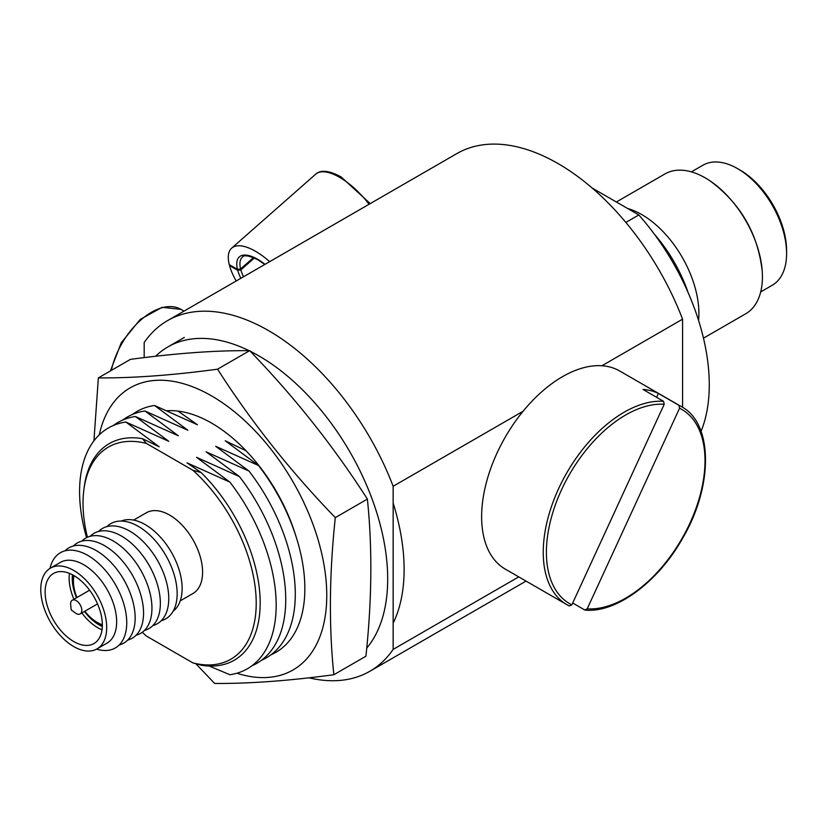 <?xml version="1.0" encoding="UTF-8"?>
<svg xmlns="http://www.w3.org/2000/svg" width="828" height="828" viewBox="0 0 828 828"><rect width="100%" height="100%" fill="white"/><g stroke="black" fill="none" stroke-linecap="round" stroke-linejoin="round"><path stroke-width="1.24" d="M97.745 604.409A11.437 6.603 60 0 1 97.362 604.202A11.437 6.603 60 0 1 97.197 604.109M89.279 590.395A11.437 6.603 60 0 1 89.289 589.764M102.341 624.788A33.865 19.551 60 0 1 97.362 622.511L100.167 624.136A37.819 21.838 60 0 0 102.341 625.285M76.942 597.516A33.865 19.551 60 0 1 73.423 581.039L73.423 577.809A37.819 21.838 60 0 1 73.506 575.346M102.31 626.496A37.819 21.838 60 0 1 98.977 624.819A37.819 21.838 60 0 1 84.446 611.468M76.528 597.754A37.819 21.838 60 0 1 72.45 574.767M102.02 629.787A40.458 23.36 60 0 1 97.735 627.686A40.458 23.36 60 0 1 81.858 612.958M73.94 599.244A40.458 23.36 60 0 1 69.448 573.38M73.733 641.545A40.458 23.36 60 0 1 47.3 605.889A40.458 23.36 60 0 1 53.499 573.473A40.458 23.36 60 0 1 73.733 575.47A40.458 23.36 60 0 1 100.167 611.126A40.458 23.36 60 0 1 93.957 643.553A40.458 23.36 60 0 1 73.733 641.545M73.733 570.451A46.616 26.91 60 0 1 104.183 611.53A46.616 26.91 60 0 1 97.042 648.883A46.616 26.91 60 0 1 73.733 646.575A46.616 26.91 60 0 1 43.273 605.496A46.616 26.91 60 0 1 50.425 568.143A46.616 26.91 60 0 1 73.733 570.451M50.425 568.143L60.372 562.398A46.616 26.91 60 0 1 83.68 564.706A46.616 26.91 60 0 1 114.14 605.785A46.616 26.91 60 0 1 106.988 643.139L97.042 648.883M50.001 568.391A54.969 31.743 60 0 1 87.882 555.453A54.969 31.743 60 0 1 112.391 579.652A54.969 31.743 60 0 1 118.052 589.464A54.969 31.743 60 0 1 96.617 649.121M112.391 579.652L112.867 580.376A46.616 26.91 60 0 1 117.669 588.687L118.052 589.464M64.915 550.868A54.969 31.743 60 0 1 96.286 550.61A54.969 31.743 60 0 1 120.795 574.798A54.969 31.743 60 0 1 126.456 584.609A54.969 31.743 60 0 1 119.242 644.971M120.795 574.798L121.271 575.522A46.616 26.91 60 0 1 126.073 583.843L126.456 584.609M73.319 546.014A54.969 31.743 60 0 1 104.68 545.755A54.969 31.743 60 0 1 129.189 569.954A54.969 31.743 60 0 1 134.861 579.755A54.969 31.743 60 0 1 127.647 640.116M129.189 569.954L129.665 570.668A46.616 26.91 60 0 1 134.467 578.989L134.861 579.755M81.724 541.17A54.969 31.743 60 0 1 113.084 540.901A54.969 31.743 60 0 1 137.593 565.1A54.969 31.743 60 0 1 143.254 574.911A54.969 31.743 60 0 1 136.051 635.262M137.593 565.1L138.069 565.824A46.616 26.91 60 0 1 142.871 574.135L143.254 574.911M90.117 536.316A54.969 31.743 60 0 1 121.488 536.058A54.969 31.743 60 0 1 145.997 560.256A54.969 31.743 60 0 1 151.659 570.057A54.969 31.743 60 0 1 144.445 630.418M145.997 560.256L146.473 560.97A46.616 26.91 60 0 1 151.276 569.291L151.659 570.057M98.522 531.462A54.969 31.743 60 0 1 129.882 531.203A54.969 31.743 60 0 1 154.391 555.402A54.969 31.743 60 0 1 160.063 565.213A54.969 31.743 60 0 1 152.849 625.564M154.391 555.402L154.867 556.116A46.616 26.91 60 0 1 159.669 564.437L160.063 565.213M106.926 526.618A54.969 31.743 60 0 1 138.286 526.349A54.969 31.743 60 0 1 162.795 550.548A54.969 31.743 60 0 1 168.457 560.359A54.969 31.743 60 0 1 161.253 620.71M162.795 550.548L163.271 551.272A46.616 26.91 60 0 1 168.074 559.583L168.457 560.359M121.198 521.06A52.143 30.108 60 0 1 145.262 524.631A52.143 30.108 60 0 1 178.786 568.826A52.143 30.108 60 0 1 173.197 611.136M133.639 520.087L146.318 512.78A46.616 26.91 60 0 1 169.626 515.088A46.616 26.91 60 0 1 200.076 556.168A46.616 26.91 60 0 1 192.934 593.521L180.266 600.838M144.186 357.53L144.186 342.533A202.415 116.862 60 0 1 167.473 320.664A202.415 116.862 60 0 1 268.676 330.693A202.415 116.862 60 0 1 393.155 486.274L523.099 411.257M167.473 320.664L456.88 153.573A202.415 116.862 60 0 1 558.093 163.602A202.415 116.862 60 0 1 682.572 319.184L682.572 407.324M654.441 234.272A105.001 60.62 60 0 1 688.182 292.729M627.603 208.48A80.74 46.616 60 0 1 641.803 214.607A80.74 46.616 60 0 1 698.573 320.415M616.363 201.991L664.967 173.932A80.74 46.616 60 0 1 705.342 177.927A80.74 46.616 60 0 1 710.041 180.866A80.74 46.616 60 0 1 762.236 271.284A80.74 46.616 60 0 1 745.707 313.781L703.479 338.166M786.6 253.534L786.6 250.656A65.795 37.984 60 0 0 740.077 170.082L737.593 168.643A69.314 40.013 60 0 1 786.6 253.534A69.314 40.013 60 0 1 772.245 285.256L760.704 291.922M76.217 600.61A7.918 4.575 60 0 1 81.392 607.586A7.918 4.575 60 0 1 80.171 613.931A7.918 4.575 60 0 1 76.217 613.538A7.918 4.575 60 0 1 75.472 613.051L71.239 609.946L70.67 604.74A7.918 4.575 60 0 1 72.264 600.217A7.918 4.575 60 0 1 76.217 600.61M518.752 576.878L393.155 649.39A202.415 116.862 60 0 1 369.878 671.26A202.415 116.862 60 0 1 309.206 677.863M178.01 411.081L197.426 424.733L154.536 405.482L187.873 430.249L144.972 410.998L178.31 435.766L135.419 416.515L168.757 441.283L125.856 422.032L159.193 446.799L142.437 438.674L146.359 443.404L192.883 470.263L201.08 472.529L186.993 462.852L229.894 482.103L196.557 457.335L239.447 476.576L206.11 451.819L249.011 471.06L215.673 446.292L258.564 465.543L225.226 440.775L246.019 450.732M258.564 465.543A139.021 80.264 60 0 1 271.118 654.7M132.428 414.476A139.021 80.264 60 0 1 154.536 405.482M249.011 471.06A139.021 80.264 60 0 1 261.555 660.216M122.865 419.993A139.021 80.264 60 0 1 144.972 410.998M239.447 476.576A139.021 80.264 60 0 1 252.002 665.733M113.312 425.509A139.021 80.264 60 0 1 135.419 416.515M229.894 482.103A139.021 80.264 60 0 1 229.894 674.727L209.101 666.012M86.557 537.662A139.021 80.264 60 0 1 125.856 422.032M201.08 472.529A125.038 72.191 60 0 1 260.178 602.96A125.038 72.191 60 0 1 201.08 665.163L192.883 662.897L146.359 636.028A122.461 70.701 60 0 1 142.302 632.261M87.447 537.248A122.461 70.701 60 0 1 83.856 489.834L84.187 487.278A125.038 72.191 60 0 1 142.437 438.674M83.856 489.834A122.461 70.701 60 0 1 146.359 443.404M192.883 470.263A122.461 70.701 60 0 1 256.214 603.146A122.461 70.701 60 0 1 192.883 662.897M691.39 171.872L702.931 165.207A69.314 40.013 60 0 1 737.593 168.643L740.077 170.082M701.047 431.316A175.381 101.254 60 0 0 638.823 214.959L592.134 187.997M638.823 214.959L625.865 222.432M601.925 365.748L682.572 319.184M393.155 649.39L393.155 486.274M100.167 624.136L97.362 622.511A33.865 19.551 60 0 1 84.86 611.23M73.423 581.039A33.865 19.551 60 0 1 73.94 575.595M93.926 440.858L98.356 377.889C132.563 378.179 172.296 375.281 217.557 369.184C251.277 421.856 290.524 471.329 335.309 517.614C329.296 573.773 328.809 626.154 333.85 674.737C288.579 680.833 248.845 683.731 214.638 683.442L195.874 663.766M99.236 434.876A162.868 94.03 60 0 1 212.827 396.643A162.868 94.03 60 0 1 326.128 581.07A162.868 94.03 60 0 1 236.86 673.247M333.85 674.737L365.924 656.221C371.938 600.062 372.424 547.681 367.384 499.087C333.663 446.427 294.416 396.954 249.642 350.668C215.435 350.379 175.702 353.277 130.431 359.373L98.356 377.889M295.741 535.592A129.582 74.81 -120 0 0 212.579 423.677A129.582 74.81 -120 0 0 167.308 410.719M335.309 517.614L367.384 499.087M217.557 369.184L249.642 350.668M236.208 280.982A49.597 20.431 -131.4 0 1 229.522 265.571L237.739 270.311L240.844 269.876L254.362 257.974M269.669 261.658A49.597 20.431 -131.4 0 0 255.573 251.319A49.597 20.431 -131.4 0 0 231.695 248.131A49.597 20.431 -131.4 0 0 229.284 264.649L237.501 269.39A37.984 15.649 48.6 0 1 257.653 259.299A37.984 15.649 48.6 0 1 265.022 264.339M229.522 265.571L230.06 265.095M264.805 264.463L258.067 259.888C249.052 255.583 243.825 254.682 242.376 257.177A35.749 14.728 -131.4 0 0 240.606 268.955L253.503 257.601M240.606 268.955L237.501 269.39M366.876 647.962A182.077 105.125 -120 0 0 332.639 425.25A182.077 105.125 -120 0 0 250.201 351.227M393.155 623.142A182.077 105.125 -120 0 0 393.155 503.103M249.031 350.658A182.077 105.125 -120 0 0 167.898 346.911A182.077 105.125 -120 0 0 155.685 356.175M663.559 401.321L643.025 389.46A114.388 66.043 -60 0 1 651.025 390.733A114.388 66.043 -60 0 1 658.374 393.435L678.919 405.296A114.388 66.043 -60 0 1 681.32 406.569L619.706 370.996A114.388 66.043 -60 0 0 609.957 367.021A114.388 66.043 -60 0 0 500.971 444.988A114.388 66.043 -60 0 0 505.318 569.126L566.932 604.688A114.388 66.043 -60 0 1 559.604 486.553A114.388 66.043 -60 0 1 663.559 401.321L664.211 404.261L571.848 604.854L569.333 605.972A114.388 66.043 -60 0 1 566.932 604.688L569.333 605.972M572.686 603.012L584.682 609.946L587.197 608.828L679.56 408.235L678.919 405.296M584.682 609.946L585.313 610.132C616.374 612.999 658.27 581.939 682.696 538.148C713.601 485.694 713.011 423.056 681.32 406.569M656.604 397.295L658.374 393.435M184.013 311.121L180.949 309.351A58.985 34.051 120 0 0 111.345 370.395M369.091 204.257A49.597 20.431 -131.4 0 0 339.615 177.347A49.597 20.431 -131.4 0 0 315.737 174.149L231.695 248.131M240.844 269.876A35.749 14.728 -131.4 0 0 243.484 276.78M240.855 278.301A37.984 15.649 48.6 0 1 237.739 270.311M587.197 608.828A112.153 64.75 120 0 0 689.931 523.172A112.153 64.75 120 0 0 679.56 408.235M664.211 404.261A112.153 64.75 120 0 0 561.477 489.907A112.153 64.75 120 0 0 571.848 604.854M710.041 180.866C740.511 203.45 757.92 233.589 762.236 271.284M80.171 613.931L97.528 603.912M369.878 671.26L526.049 581.09M72.264 600.217L89.61 590.198M110.393 370.944L121.23 342.792L140.242 319.422L162.143 307.291L180.949 309.351M315.737 174.149C320.85 169.595 329.306 170.527 341.136 176.944L370.23 203.605M167.898 346.911L184.323 337.431"/></g></svg>
